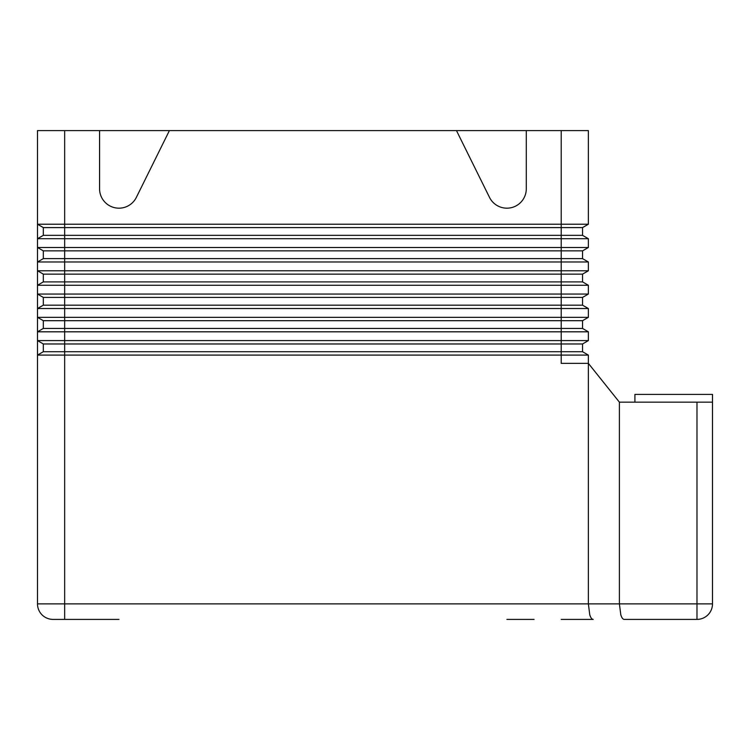 <?xml version="1.0" encoding="UTF-8"?>
<svg xmlns="http://www.w3.org/2000/svg" width="750" height="750" viewBox="0 0 750 750"><rect width="100%" height="100%" fill="white"/><g stroke="black" fill="none" stroke-linecap="round" stroke-linejoin="round"><path stroke-width="1.12" d="M561.206 619.397L593.184 619.397C591.863 619.331 590.728 617.812 589.772 614.85L588.366 603.881L37.5 603.881L37.5 355.087L37.5 603.881A15.516 15.516 0 0 0 53.016 619.397L118.969 619.397M650.428 619.397L624.216 619.397C622.894 619.331 621.759 617.812 620.812 614.85L619.397 603.881L588.366 603.881L588.366 355.087L37.5 355.087L37.5 340.603L588.366 340.603L588.366 331.809L37.5 331.809L37.5 340.603L43.322 343.969L64.659 343.969L64.659 328.444L43.322 328.444L43.322 320.691L37.5 317.334L588.366 317.334L588.366 308.531L37.5 308.531L37.5 331.809L43.322 328.444M624.216 619.397L696.984 619.397A15.516 15.516 0 0 0 712.5 603.881L712.5 402.159L619.397 402.159L588.366 363.366L561.206 363.366L561.206 351.722L43.322 351.722L43.322 343.969M580.406 224.231L588.366 224.231L588.366 130.603L561.206 130.603L561.206 224.231L580.406 224.231M588.366 238.706L582.544 235.341L64.659 235.341L64.659 130.603L37.5 130.603L37.5 224.231L561.206 224.231L561.206 227.587L43.322 227.587L37.5 224.231L37.5 247.5L588.366 247.5L588.366 238.706L37.5 238.706L43.322 235.341L43.322 227.587M580.406 270.778L588.366 270.778L588.366 261.984L37.5 261.984L37.5 270.778L580.406 270.778M580.406 294.056L588.366 294.056L588.366 285.253L37.5 285.253L37.5 294.056L580.406 294.056M588.366 308.531L582.544 305.175L43.322 305.175L37.5 308.531L37.5 294.056L43.322 297.413L64.659 297.413L64.659 281.897L43.322 281.897L43.322 274.134L37.5 270.778L37.5 285.253L43.322 281.897M588.366 261.984L582.544 258.619L43.322 258.619L37.5 261.984L37.5 247.5L43.322 250.866L64.659 250.866L64.659 235.341L43.322 235.341M588.366 355.087L582.544 351.722L582.544 343.969L64.659 343.969L64.659 619.397M582.544 343.969L588.366 340.603M37.5 355.087L43.322 351.722M582.544 351.722L561.206 351.722L561.206 328.444L64.659 328.444L64.659 320.691L43.322 320.691M588.366 331.809L582.544 328.444L582.544 320.691L64.659 320.691L64.659 297.413L561.206 297.413L561.206 281.897L64.659 281.897L64.659 274.134L43.322 274.134M582.544 320.691L588.366 317.334M582.544 328.444L561.206 328.444L561.206 297.413L582.544 297.413L588.366 294.056M582.544 305.175L582.544 297.413M43.322 305.175L43.322 297.413M588.366 285.253L582.544 281.897L582.544 274.134L64.659 274.134L64.659 250.866L561.206 250.866L561.206 227.587L582.544 227.587L588.366 224.231M582.544 274.134L588.366 270.778M582.544 281.897L561.206 281.897L561.206 250.866L582.544 250.866L588.366 247.5M582.544 258.619L582.544 250.866M43.322 258.619L43.322 250.866M582.544 235.341L582.544 227.587M526.294 188.794A19.397 19.397 0 0 1 489.516 197.391A19.397 19.397 0 0 0 526.294 188.794L526.294 130.603L561.206 130.603M136.35 197.391A19.397 19.397 0 0 1 99.572 188.794A19.397 19.397 0 0 0 136.35 197.391L169.397 130.603L456.469 130.603L489.516 197.391M64.659 130.603L99.572 130.603L99.572 188.794M169.397 130.603L99.572 130.603M526.294 130.603L456.469 130.603M506.897 619.397L534.056 619.397M619.397 402.159L619.397 603.881L696.984 603.881L696.984 619.397A15.516 15.516 0 0 0 707.953 614.85M712.5 402.159L712.5 394.397L634.913 394.397L634.913 402.159M42.047 614.85A15.516 15.516 0 0 0 53.016 619.397M696.984 402.159L696.984 603.881L712.5 603.881"/></g></svg>
